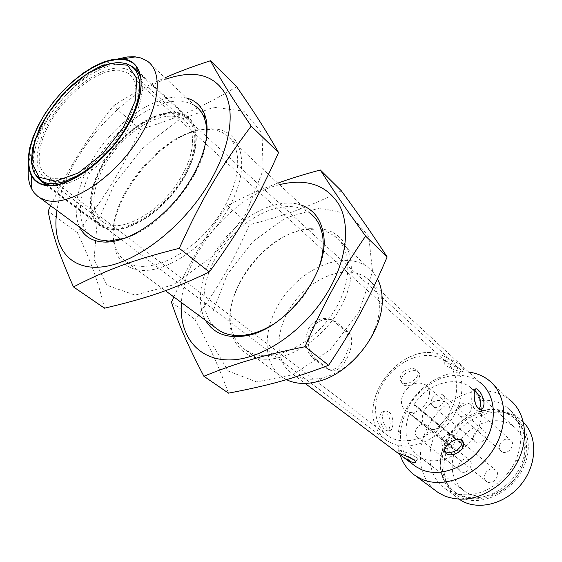 <?xml version="1.0" encoding="UTF-8"?>
<svg xmlns="http://www.w3.org/2000/svg" width="562" height="562" viewBox="0 0 562 562"><rect width="100%" height="100%" fill="white"/><g stroke="black" fill="none" stroke-linecap="round" stroke-linejoin="round"><path stroke-width="0.42" stroke-dasharray="2.81 2.11" d="M436.597 356.758C418.957 351.278 395.36 362.996 383.495 382.476C371.475 401.879 373.21 426.059 388.349 436.112C403.642 446.635 430.373 438.95 445.455 418.795C460.735 398.788 460.159 371.988 445.223 361.127L436.597 356.758M119.643 70.299C101.504 68.466 73.179 88.065 55.596 113.735C37.865 139.341 33.516 167.532 47.405 176.124C61.335 185.256 92.878 169.773 114.627 141.779C136.566 113.903 142.144 82.08 128.129 73.215L119.643 70.299M186.837 98.132L182.411 97.282C159.51 94.571 126.605 114.402 103.787 143.24C80.935 172.049 70.145 207.476 79.699 227.252M146.984 60.893L195.133 105.888L189.429 102.909L182.84 101.329C158.863 98.357 123.682 121.181 101.68 152.499C79.544 183.739 73.285 220.093 89.66 234.628M125.178 238.162C160.423 227.715 202.215 177.529 206.106 140.971M207.16 128.853L216.609 129.134C243.929 132.555 250.905 169.984 227.624 209.816C204.723 249.753 158.891 277.607 133.686 268.861C125.178 266.044 119.256 260.417 115.927 251.987L113.447 241.386M207.16 129.393L213.525 129.801L217.403 130.63L221.885 132.295L225.91 134.641C245.137 147.567 240.62 188.481 213.722 222.988C187.062 257.663 146.296 274.994 126.815 262.124C121.891 258.998 118.287 254.551 116.018 248.783L113.981 241.295M113.896 240.754C105.782 198.85 163.935 129.014 206.612 129.408M113.391 240.81C108.045 198.098 163.605 131.375 206.577 128.902M245.784 214.234L213.202 255.9L173.117 284.941L135.042 295.085L107.11 285.377L94.072 259.398L97.093 223.255L114.592 183.788L143.148 147.567L178.098 120.43L213.799 107.216L243.894 111.206L262.004 133.124L263.149 169.9L245.784 214.234M236.637 86.71C201.891 107.602 179.306 117.36 140.423 129.457C120.767 171.487 106.127 195.646 77.366 232.612C91.269 262.602 97.879 280.333 104.504 308.194M50.664 205.762C70.348 164.947 85.944 140.212 113.355 105.965C130.489 94.69 147.708 85.284 165.017 77.739M166.338 78.975C117.655 95.519 64.342 159.608 56.98 210.441M77.366 232.612L48.135 211.15M140.423 129.457L113.355 105.965M225.91 134.641L309.585 212.836L303.726 209.464L297.094 207.357C273.16 202.355 239.932 221.4 220.606 249.865C201.133 278.239 198.084 312.746 215.632 327.857M272.9 324.513C293.526 311.264 308.482 293.301 317.783 270.617M324.239 229.38C351.299 234.881 360.558 271.242 340.656 307.372C321.141 343.635 278.464 366.916 252.942 356.947C241.323 352.395 234.045 343.67 231.108 330.758C221.098 291.39 267.435 231.474 309.739 228.615L324.239 229.38M321.682 230.174L328.299 232.38L334.172 235.808C352.796 249.114 352.62 284.534 331.791 314.692C311.172 344.97 275.001 362.083 252.633 353.61L246.114 350.414C238.548 345.419 233.673 338.064 231.502 328.356C221.772 290.294 266.739 232.155 307.66 229.429L321.682 230.174M301.274 205.074L296.834 203.851C273.982 199.18 242.784 215.506 222.426 241.505C202.025 267.463 194.347 300.782 205.615 320.438M279.433 184.659C232.352 196.264 184.203 254.15 181.407 302.525M173.827 296.912C190.799 260.073 204.139 237.41 227.42 205.657C244.4 196.616 261.197 189.12 277.825 183.156M341.352 190.813C307.772 207.364 286.177 215.134 249.409 224.73C232.261 263.058 219.616 285.285 195.091 319.553C210.511 348.433 218.513 365.7 228.523 393.154M358.837 312.416L330.196 349.683L293.245 374.608L256.637 381.921L228.228 371.075L213.103 345.574L213.068 311.236L227.231 274.544L252.717 241.688L285.278 218.091L319.553 208.038L349.452 214.143L368.756 236.462L372.529 271.565L358.837 312.416M227.42 205.657L249.409 224.73M171.445 302.208L195.091 319.553M118.652 58.736C79.832 68.964 31.5 127.005 28.472 167.04M107.279 227.364C125.495 232.794 157.479 214.558 177.339 186.289C197.36 158.098 200.332 127.188 185.544 117.381C168.888 105.811 134.789 122.165 112.744 150.595C90.426 178.842 84.293 214.066 101.673 224.919L107.279 227.364M180.634 177.845C161.041 212.043 120.31 234.663 103.443 222.348C86.906 212 92.716 178.421 114.023 151.445C135.077 124.293 167.609 108.712 183.486 119.727C196.3 128.003 195.639 153.019 180.634 177.845M124.701 130.019C103.619 165.614 61.918 190.328 45.726 178.505C29.758 168.691 37.099 134.451 59.474 106.253C81.602 77.886 114.655 60.633 130.04 71.016C142.488 78.771 140.781 104.146 124.701 130.019M183.205 178.379C162.362 214.803 118.996 238.857 101.083 225.783C83.429 214.754 89.66 178.99 112.316 150.314C134.69 121.455 169.317 104.841 186.24 116.594C199.826 125.396 199.159 151.958 183.205 178.379M439.793 354.046L430.829 352.55C397.615 349.936 362.799 395.599 375.346 425.603C377.776 432.059 381.738 437.138 387.246 440.861L392.957 443.825C411.082 451.216 437.988 440.018 452.115 418.409C466.418 396.891 464.704 370.168 449.396 358.907L439.793 354.046M315.928 359.315C309.093 353.182 306.873 344.415 309.269 333.006C314.186 322.679 321.506 318.204 331.229 319.574L336.294 322.012L348.061 331.938C359.174 341.176 342.314 374.425 331.397 370.583L328.046 368.834L315.928 359.315L313.336 358.423L325.461 367.927L328.833 369.691C334.545 370.562 339.68 366.649 344.26 357.959C350.456 346.74 350.857 337.797 345.454 331.123L333.673 321.211L328.644 318.78C320.551 317.389 313.793 320.747 308.376 328.854C303.81 341.204 305.461 351.06 313.336 358.423M37.204 177.241C27.117 161.835 37.921 128.354 60.246 101.687C82.459 74.929 113.426 58.315 130.349 65.515M140.753 77.212C146.317 93.222 135.948 122.994 115.343 147.68C94.788 172.415 67.391 187.996 50.643 185.425M106.387 228.846C125.038 234.445 157.859 215.773 178.245 186.767C198.808 157.838 201.842 126.141 186.696 116.074C169.605 104.195 134.627 120.985 112.028 150.131C89.154 179.081 82.846 215.218 100.689 226.353L106.387 228.846M286.409 379.645L283.051 377.755C260.396 363.185 262.58 323.621 285.327 294.418C307.709 264.948 346.361 251.172 367.724 267.161L373.203 272.352L377.488 278.822M298.844 377.172L292.816 374.166C273.16 361.436 274.881 327.028 294.685 301.562C314.179 275.879 347.857 264.035 366.48 277.902C374.159 283.726 378.395 292.402 379.195 303.93C381.753 332.76 352.578 371.082 322.841 377.713C313.94 379.919 305.946 379.743 298.844 377.172M412.887 464.374C403.481 455.859 399.427 444.423 400.713 430.063C404.521 406.572 417.397 389.592 439.336 379.118C454.693 373.098 468.188 374.159 479.822 382.301L366.48 277.902M468.778 372.128C459.983 371.145 451.061 372.508 442.013 376.224C419.168 385.469 400.544 409.972 398.226 433.983C397.46 441.367 398.1 448.328 400.137 454.862M434.812 490.064C415.002 473.661 416.042 438.894 435.445 415.339C454.56 391.538 488.511 383.242 508.807 398.999L488.476 380.003M451.476 492.08L445.624 488.968C428.918 478.199 425.216 453.063 436.133 432.501C449.607 404.668 486.594 390.829 507.1 407.429C521.95 420.467 524.775 438.304 515.565 460.938C511.947 468.448 507.001 475.023 500.735 480.665C484.275 494.195 467.858 497.995 451.476 492.08M461.929 440.222L460.517 437.924C455.803 433.506 441.121 443.931 442.982 449.228L444.387 451.167M475.08 390.681L472.291 389.895C469.059 392.227 472.516 413.885 478.606 409.81L479.337 409.234M450.162 359.244L446.228 359.097C442.737 360.952 453.091 366.487 459.976 368.229L463.65 369.086C465.996 369.571 456.822 361.436 450.162 359.244M458.501 371.082C453.401 369.641 449.052 367.66 445.462 365.124C443.987 363.691 443.748 362.645 444.725 361.984C448.617 359.181 465.371 372.648 462.161 371.981L458.501 371.082M403.916 371.363C400.727 374.341 399.575 377.404 400.453 380.537C403.221 384.858 407.759 384.675 414.053 380.003C417.404 377.172 418.788 374.44 418.191 371.798C415.402 367.569 410.646 367.422 403.916 371.363M415.367 382.083C410.639 385.82 406.572 386.705 403.165 384.724L401.781 382.673C397.931 373.66 417.348 365.953 419.547 373.92C420.13 376.54 418.732 379.259 415.367 382.083M379.694 417.334C381.184 426.516 384.113 431.026 388.483 430.857L390.204 425.497C390.077 416.021 387.457 411.468 382.35 411.848L380.509 413.899L379.694 417.334M392.978 424.844L391.307 430.197L388.258 429.593C383.242 426.403 380.038 413.344 385.16 411.159C390.281 410.78 392.887 415.339 392.978 424.844M415.95 457.187C411.862 454.187 400.284 450.38 399.125 449.705L405.335 454.539L413.084 459.077L416.955 459.709C417.819 459.287 417.482 458.452 415.95 457.187M415.466 405.518L413.864 404.949L459.238 442.266L461.521 443.228C463.734 447.893 462.097 450.506 456.625 451.082L455.058 450.485L409.368 413.576L410.97 414.152C416.604 413.428 418.346 410.674 416.189 405.89L460.812 442.849M413.864 404.949C426.663 384.19 454.644 374.917 470.204 387.232C476.85 392.367 480.573 399.68 481.381 409.164M481.381 409.248C485.147 441.409 440.938 473.457 418.339 455.796C405.827 445.828 402.835 431.757 409.368 413.576M455.058 450.485C449.122 467.886 452.354 481.508 464.753 491.364C478.964 501.241 502.8 495.234 515.712 477.833C528.814 460.573 527.479 436.695 513.612 426.46C498.262 414.222 471.23 422.512 459.238 442.266M485.287 473.485C483.819 476.892 484.296 479.597 486.699 481.606C492.832 486.313 501.831 474.012 495.319 469.839C491.434 467.942 488.09 469.158 485.287 473.485M442.631 438.943C441.051 442.512 441.472 445.308 443.91 447.338C450.113 452.094 459.646 439.126 453.028 434.946C449.08 433.063 445.61 434.391 442.631 438.943M459.414 463.432C457.953 466.79 458.388 469.432 460.714 471.363C466.615 475.866 475.375 463.762 469.101 459.793C465.385 458.009 462.154 459.224 459.414 463.432M416.273 429.087C414.7 432.592 415.086 435.325 417.433 437.278C423.383 441.809 432.656 429.08 426.298 425.104C422.526 423.341 419.182 424.661 416.273 429.087M474.188 434.264C472.783 437.468 473.176 440.004 475.375 441.894C481.107 446.467 490.183 434.721 484.058 430.661C480.292 428.792 477.005 429.993 474.188 434.264M432.101 398.563C430.583 401.907 430.935 404.528 433.147 406.424C438.929 411.033 448.518 398.662 442.315 394.601C438.493 392.761 435.086 394.081 432.101 398.563M500.208 443.657C498.803 446.902 499.232 449.502 501.494 451.448C507.444 456.239 516.787 444.317 510.437 440.046C506.51 438.065 503.095 439.266 500.208 443.657M458.634 407.696C457.117 411.089 457.503 413.772 459.786 415.739C465.807 420.573 475.684 408.005 469.235 403.727C465.238 401.76 461.704 403.08 458.634 407.696M523.285 422.195L520.033 419.343C499.625 402.785 463.032 416.203 449.874 443.643C439.308 463.692 442.94 488.273 459.175 499.189M424.254 410.513C420.994 417.714 421.781 423.355 426.621 427.429C438.992 437.046 458.887 410.724 445.701 402.216C437.636 398.339 430.485 401.106 424.254 410.513M403.509 393.372C409.916 383.755 417.18 380.867 425.301 384.717C438.55 393.203 418.121 420.172 405.715 410.534C400.868 406.445 400.13 400.727 403.509 393.372M460.889 495.298L455.297 492.312C449.178 488.132 444.9 482.414 442.47 475.157C438.985 463.692 440.25 451.876 446.27 439.716C457.018 420.783 472.199 410.801 491.806 409.768C499.604 409.874 506.46 412.129 512.368 416.554C527.402 427.787 529.833 453.169 516.815 473.063C503.959 493.05 478.557 502.828 460.889 495.298M447.64 440.826C437.559 459.92 441.135 483.285 456.688 493.366C473.155 504.711 500.826 497.686 515.874 477.419C531.139 457.299 529.622 429.593 513.661 417.735C494.504 402.252 460.074 414.96 447.64 440.826M461.528 497.848C483.587 507.556 516.337 489.895 525.512 462.442C535.157 435.107 518.304 409.199 493.443 409.445C461.985 408.082 431.778 447.97 442.491 476.983C445.835 486.797 452.178 493.745 461.528 497.848M34.711 173.679C25.733 157.058 38.307 122.656 61.687 96.531C84.939 70.278 115.948 55.849 130.953 65.923L186.24 116.594M333.673 321.211L336.294 322.012M325.461 367.927L328.046 368.834M345.454 331.123L348.061 331.938M456.625 451.082L410.97 414.152M445.223 361.127L128.129 73.215M388.349 436.112L47.405 176.124M116.018 248.783L115.927 251.987M208.938 129.4L211.86 128.719M126.815 262.124L165.397 290.68M231.502 328.356L231.108 330.758M307.66 229.429L309.739 228.615M45.726 178.505L103.443 222.348M130.04 71.016L183.486 119.727M46.147 184.308L101.083 225.783M101.673 224.919L120.851 239.426M121.034 239.56L246.971 334.79M247.694 335.338L387.246 440.861M185.544 117.381L449.396 358.907M42.796 182.692L45.55 184.765M46.028 185.123L100.689 226.353M137.233 70.686L186.696 116.074M328.644 318.78L331.229 319.574M328.833 369.691L331.397 370.59M246.114 350.414L283.051 377.755M334.172 235.808L367.724 267.161M379.195 303.93L382.076 296.617M322.841 377.713L317.08 381.71M400.713 430.063L398.226 433.983M439.336 379.118L442.013 376.224M515.565 460.938L518.297 460.145M500.735 480.665L501.199 482.899M462.245 440.489L461.802 439.8M444.486 451.651L442.982 449.228M475.368 389.136L472.291 389.895M480.18 409.445L478.613 409.81M446.228 359.097L444.725 361.984M463.657 369.086L462.161 371.981M400.453 380.537L401.781 382.673M418.191 371.798L419.547 373.92M388.483 430.857L391.307 430.197M382.35 411.848L385.16 411.159M415.831 461.894L416.955 459.709M397.566 452.698L399.125 449.705M292.816 374.166L305.145 383.432M405.335 454.539L398.908 449.677M461.521 443.228L416.189 405.89M513.612 426.46L470.204 387.232M464.753 491.364L418.339 455.796M443.91 447.338L486.699 481.606M453.028 434.946L495.319 469.839M417.433 437.278L460.714 471.363M426.298 425.104L469.101 459.793M433.147 406.424L475.375 441.894M442.315 394.601L484.058 430.661M459.786 415.739L501.494 451.448M469.235 403.727L510.437 440.046M520.033 419.343L507.1 407.429M459.224 499.189L445.624 488.968M430.829 352.55C397.081 350.54 363.368 394.763 375.346 425.603M405.715 410.534L426.621 427.429M425.301 384.717L445.701 402.216M513.661 417.735L512.368 416.554M456.688 493.366L455.297 492.312M442.47 475.157L442.491 476.983M491.806 409.768L493.443 409.445"/><path stroke-width="0.84" d="M79.699 227.252C84.56 236.974 93.222 241.927 105.691 242.103C127.504 242.096 158.505 222.84 180.332 194.712C202.201 166.605 211.818 133.686 204.807 114.88C201.435 106.07 195.45 100.486 186.837 98.132M89.66 234.628L92.87 237.002L99.186 239.798L108.902 241.077L125.178 238.162M206.106 140.971C207.273 132.239 206.718 124.722 204.442 118.434C202.446 113.025 199.341 108.845 195.133 105.888M113.981 241.295L113.896 240.754M206.612 129.408L207.16 129.393M113.447 241.386L113.391 240.81M206.577 128.902L207.16 128.853M73.496 286.929L104.504 308.194C146.872 298.211 171.452 289.999 209.338 271.987C224.631 251.165 237.347 231.916 247.477 214.248C257.754 196.623 268.116 176.061 278.569 152.548C265.313 129.351 255.317 113.826 236.637 86.71L210.434 60.745C220.831 79.874 230.23 95.14 251.214 126.113C236.054 146.127 223.121 165.27 212.415 183.549C201.632 201.674 190.595 223.255 179.299 248.299C131.958 260.255 106.878 269.725 73.496 286.929C58.329 252.556 52.638 234.733 48.135 211.15L50.664 205.762M165.017 77.739C177.557 72.168 192.696 66.499 210.434 60.745M56.98 210.441C51.198 245.945 68.754 271.151 103.022 266.781C137.114 262.637 183.725 226.479 209.507 182.524C229.563 148.459 235.183 114.17 225.629 94.367C214.227 74.683 194.466 69.555 166.338 78.975M209.338 271.987L179.299 248.299M278.569 152.548L251.214 126.113M215.632 327.857L219.032 330.372C226.345 334.973 235.309 336.505 245.938 334.959C254.719 333.575 263.704 330.098 272.9 324.513M317.783 270.617C322.644 257.719 324.225 245.966 322.518 235.366C320.762 225.439 316.448 217.93 309.585 212.836M205.615 320.438C213.244 333.09 225.959 338.303 243.746 336.083C284.871 331.756 331.728 270.561 323.199 232.766C320.495 218.569 313.189 209.338 301.274 205.074M277.825 183.156C289.697 178.814 303.859 174.417 320.319 169.977C333.238 190.363 343.803 205.91 365.588 236.096C352.922 254.509 342.082 271.98 333.076 288.51C324.014 304.92 314.671 324.316 305.047 346.705C260.859 355.704 236.813 362.926 203.88 376.252C186.893 343.501 179.411 326.016 171.445 302.208L173.827 296.912M181.407 302.525C178.765 336.322 198.716 361.633 232.352 359.856C265.847 358.268 308.615 327.309 330.315 287.456C347.14 256.715 349.978 224.54 339.09 204.716C326.417 184.8 306.529 178.112 279.433 184.659M203.88 376.252L228.523 393.154C268.481 385.497 291.952 379.146 328.587 365.293C341.373 346.234 352.051 328.693 360.635 312.662C369.325 296.659 378.163 278.092 387.148 256.946C371.623 233.04 360.783 217.48 341.352 190.813L320.319 169.977M365.588 236.096L387.148 256.946M305.047 346.705L328.587 365.293M28.472 167.04C27.615 175.815 28.711 183.156 31.753 189.064L34.092 192.682L37.661 196.243L39.74 197.683L45.908 200.283C67.433 206.542 107.511 182.769 133.363 146.626C159.418 110.581 164.42 72.175 146.984 60.893L140.823 57.949L134.381 56.776L127.441 56.952L118.652 58.736M50.643 185.425L42.796 182.692L37.204 177.241M130.349 65.515L133.405 67.173L137.493 71.023L140.753 77.212M43.815 184.687C61.651 189.429 93.784 171.101 116.355 142.06C139.039 113.095 147.174 79.93 136.299 66.478C121.996 48.072 80.619 67.131 53.601 101.912C26.091 136.376 19.537 178.463 43.632 184.638L43.815 184.687M43.604 185.017C37.97 183.556 33.825 180.367 31.17 175.435L28.599 167.813L28.1 158.589L29.638 148.136L33.123 136.833L38.392 125.087L45.248 113.285L53.453 101.82L62.733 91.058L72.786 81.364L83.288 73.06L93.882 66.428L104.223 61.736L113.945 59.179L122.678 58.891C145.144 60.752 148.101 92.955 126.036 128.536C104.272 164.188 64.349 190.834 43.604 185.017M377.488 278.822C380.151 284.014 381.682 289.943 382.076 296.617C385.132 329.718 351.306 374.159 317.08 381.71C306.845 384.225 297.677 383.994 289.578 381.008L286.409 379.645M479.822 382.301C495.986 394.327 498.164 422.202 483.489 444.373C468.996 466.65 440.987 477.826 421.9 469.818L415.999 466.713L412.887 464.374M400.137 454.862C403.045 463.889 408.293 470.956 415.88 476.056L422.266 479.428C443.938 488.708 475.937 476.197 492.53 450.836C509.327 425.589 506.826 393.779 488.476 380.003C482.772 375.669 476.204 373.042 468.778 372.128M508.807 398.999C524.943 411.005 529.53 437.11 518.297 460.145C514.132 468.813 508.427 476.393 501.199 482.899C482.189 498.487 463.313 502.842 444.563 495.965L438.227 492.593L434.812 490.064M449.178 443.439C455.887 438.472 460.615 438.058 463.341 442.203C464.226 445.406 462.919 448.588 459.428 451.75C452.178 455.901 447.19 455.866 444.486 451.651C444.043 449.101 445.603 446.368 449.178 443.439M444.387 451.167C448.195 453.379 452.705 452.782 457.932 449.382C461.233 446.425 462.568 443.369 461.929 440.222M474.152 394.517L475.368 389.143C477.321 386.958 483.973 395.999 483.994 403.361C483.924 406.256 483.158 408.167 481.697 409.094C477.047 409.284 474.532 404.422 474.152 394.517M479.337 409.234L480.96 404.078C480.327 398.303 478.367 393.836 475.08 390.681M411.56 462.034L403.326 457.194L397.376 452.719L400.959 454.047C407.703 456.365 418.634 461.571 415.409 462.709L411.56 462.034M459.175 499.189L459.674 499.527C476.562 511.069 504.514 504.788 520.791 484.816C537.244 464.985 537.932 436.442 523.285 422.195M123.296 127.637L102.741 153.735L78.35 172.934L55.554 181.189L39.08 177.227L31.865 162.488L34.781 140.331L46.857 115.084L65.733 91.234L88.108 72.927L110.075 63.555L127.525 65.22L136.784 78.216L135.442 100.493L123.296 127.637M46.147 184.308L41.082 180.479C36.966 177.262 34.317 173.862 33.137 170.272L31.43 162.116L32.371 148.825L39.635 127.813C46.843 114.318 55.947 101.659 66.941 89.836C78.561 79.094 90.271 71.023 102.087 65.606L118.013 62.284L126.576 63.661L130.953 65.923C144.139 74.142 142.327 101.09 125.185 128.67C102.691 166.647 58.251 193.012 41.082 180.479L34.711 173.679M204.442 118.434L204.807 114.88M108.902 241.077L105.691 242.103M165.397 290.68L219.032 330.372M322.518 235.366L323.199 232.766M245.938 334.959L243.746 336.083M39.74 197.683L92.87 237.002M246.971 334.79L247.694 335.338M137.493 71.023L136.299 66.478M48.184 184.94L43.632 184.638M45.55 184.765L46.028 185.123M133.405 67.173L137.233 70.686M31.17 175.435L31.753 189.064M122.678 58.891L135.47 56.874M415.88 476.056L438.227 492.593M463.341 442.196L462.245 440.489M481.69 409.094L480.18 409.445M415.416 462.709L415.831 461.894M305.145 383.432L397.376 452.719M403.326 457.194L415.999 466.713M459.674 499.527L459.224 499.189"/></g></svg>
